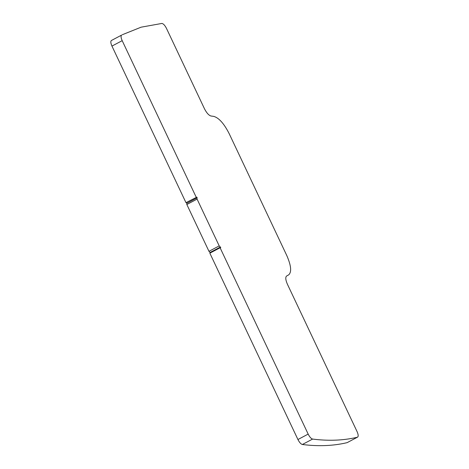 <?xml version="1.0" encoding="UTF-8"?>
<svg xmlns="http://www.w3.org/2000/svg" width="469" height="469" viewBox="0 0 469 469"><rect width="100%" height="100%" fill="white"/><g stroke="black" fill="none" stroke-linecap="round" stroke-linejoin="round"><path stroke-width="0.7" d="M111.95 46.085L122.192 40.668C120.908 37.731 120.726 35.867 121.647 35.081L112.062 40.146A723.561 262.968 62.1 0 0 111.405 40.498C110.485 41.284 110.666 43.148 111.95 46.085L185.964 202.649L196.874 197.127L197.086 199.096L219.211 245.903L220.758 247.655L220.09 247.761L308.168 434.101L297.932 439.523C299.41 442.425 300.887 444.084 302.37 444.489A723.561 262.968 62.1 0 0 347.16 442.636L357.401 437.219C343.666 440.485 328.74 441.1 312.612 439.072C311.129 438.667 309.646 437.008 308.168 434.101M185.964 202.649L196.874 197.127M122.303 34.729L141.116 27.184L161.817 23.45C163.318 23.626 164.877 25.285 166.489 28.421L204.373 108.562C206.583 112.906 208.793 115.392 211.021 116.013L213.712 116.376C218.9 117.825 224.071 123.617 229.218 133.747L286.7 255.347C291.179 265.589 291.829 272.102 288.64 274.881L286.641 275.995C285.275 277.191 285.557 279.981 287.474 284.366L357.05 431.562C358.422 434.734 358.539 436.621 357.401 437.219L347.16 442.636M122.192 40.668L196.206 197.232M220.09 247.761L209.848 253.178L297.932 439.523M186.633 202.544L186.844 204.513L208.969 251.32L210.423 252.873M186.943 203.212L197.185 197.795M186.844 204.513L197.086 199.096M208.969 251.32L219.211 245.903M210.2 252.41L220.442 246.993M121.647 35.081L111.405 40.498M312.612 439.072L302.37 444.489"/></g></svg>
